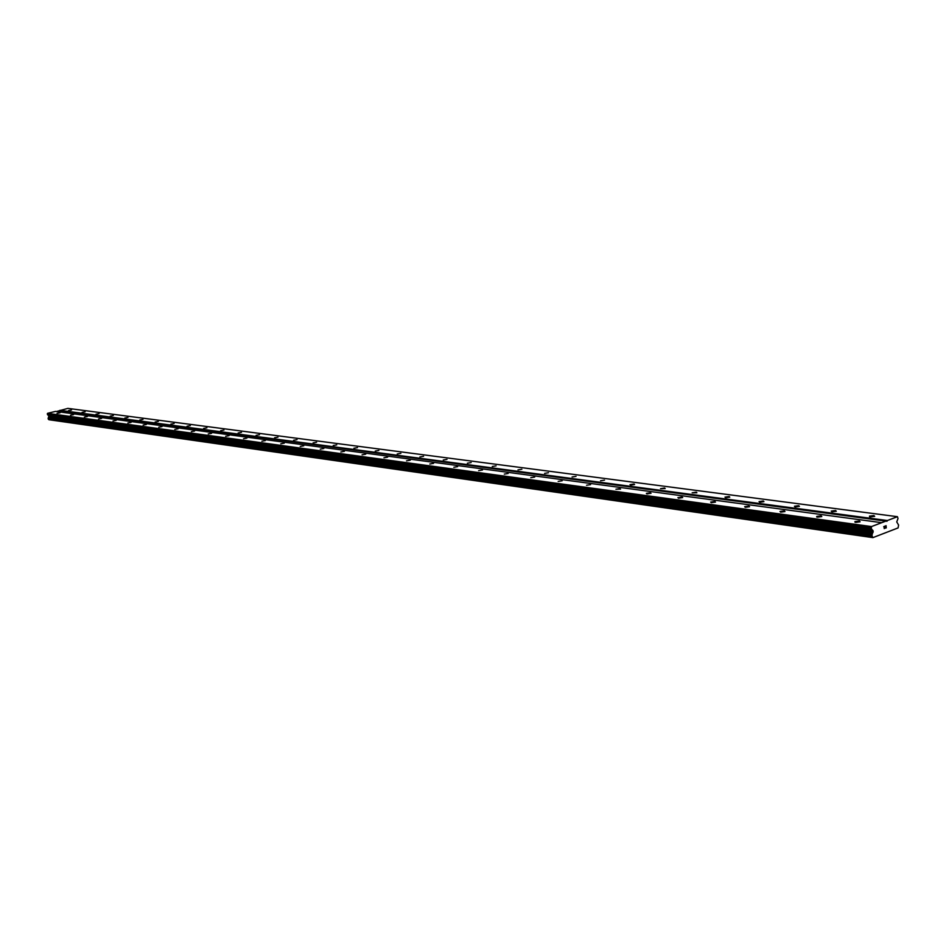 <?xml version="1.0" encoding="UTF-8"?>
<svg xmlns="http://www.w3.org/2000/svg" width="946" height="946" viewBox="0 0 946 946"><rect width="100%" height="100%" fill="white"/><g stroke="black" fill="none" stroke-linecap="round" stroke-linejoin="round"><path stroke-width="1.42" d="M60.095 412.799L57.044 413.378L60.095 412.799M73.611 414.62L70.536 415.211L73.611 414.62M87.446 416.5L84.348 417.091L87.446 416.5M101.636 418.416L98.502 419.019L101.636 418.416M116.169 420.391L113.012 420.994L116.169 420.391M131.08 422.401L127.887 423.016L131.08 422.401M146.358 424.47L143.13 425.085L146.358 424.47M162.038 426.599L158.786 427.214L162.038 426.599M178.132 428.775L174.844 429.401L178.132 428.775M194.651 431.009L191.329 431.636L194.651 431.009M211.608 433.315L208.262 433.942L211.608 433.315M229.038 435.668L225.656 436.295L229.038 435.668M246.941 438.093L243.524 438.731L246.941 438.093M265.353 440.588L261.9 441.226L265.353 440.588M284.285 443.154L280.796 443.792L284.285 443.154M303.772 445.791L300.237 446.429L303.772 445.791M323.816 448.499L320.256 449.149L323.816 448.499M344.462 451.301L340.867 451.952L344.462 451.301M365.735 454.175L362.093 454.825L365.735 454.175M387.659 457.143L383.981 457.793L387.659 457.143M410.257 460.205L406.544 460.856L410.257 460.205M433.575 463.363L429.815 464.013L433.575 463.363M457.639 466.626L453.844 467.277L457.639 466.626M482.495 469.985L478.652 470.635L482.495 469.985M508.168 473.461L504.289 474.112L508.168 473.461M534.715 477.056L530.777 477.706L534.715 477.056M562.161 480.769L558.187 481.419L562.161 480.769M590.576 484.624L586.555 485.263L590.576 484.624M619.997 488.597L620.529 489.129L615.929 489.236L619.997 488.597M650.481 492.736L651.037 493.28L646.922 493.918L646.366 493.363L650.481 492.736M682.078 497.005L682.669 497.596L678.507 498.223L677.915 497.631L682.078 497.005M714.88 501.451L715.495 502.078L711.274 502.693L710.659 502.066L714.88 501.451M748.925 506.063L749.575 506.725L745.306 507.34L744.656 506.666L748.925 506.063M784.293 510.852L784.979 511.55L780.663 512.153L779.977 511.455L784.293 510.852M821.081 515.83L821.802 516.575L817.427 517.166L816.705 516.421L821.081 515.83M859.346 521.01L860.115 521.802L855.681 522.381L854.924 521.589L859.346 521.01M71.541 409.985L68.514 410.564L71.541 409.985M85.152 411.782L82.089 412.361L85.152 411.782M99.082 413.615L95.995 414.194L99.082 413.615M113.354 415.495L110.233 416.086L113.354 415.495M127.982 417.411L124.837 418.014L127.982 417.411M142.976 419.385L139.795 419.989L142.976 419.385M158.349 421.408L155.144 422.011L158.349 421.408M174.123 423.489L170.883 424.092L174.123 423.489M190.3 425.617L187.036 426.232L190.3 425.617M206.914 427.805L203.615 428.42L206.914 427.805M223.966 430.04L220.643 430.667L223.966 430.04M241.49 432.346L238.132 432.972L241.49 432.346M259.5 434.722L256.094 435.349L259.5 434.722M277.994 437.147L274.565 437.785L277.994 437.147M297.032 439.654L293.556 440.292L297.032 439.654M316.603 442.231L313.102 442.87L316.603 442.231M336.752 444.88L333.217 445.519L336.752 444.88M357.493 447.612L353.922 448.25L357.493 447.612M378.861 450.426L375.243 451.065L378.861 450.426M400.879 453.323L397.225 453.962L400.879 453.323M423.583 456.303L419.882 456.953L423.583 456.303M446.997 459.389L443.26 460.028L446.997 459.389M471.155 462.559L467.383 463.209L471.155 462.559M496.094 465.846L492.287 466.484L496.094 465.846M521.861 469.24L518.006 469.878L521.861 469.24M548.503 472.74L544.6 473.378L548.503 472.74M576.043 476.358L572.094 476.997L576.043 476.358M604.541 480.119L600.544 480.745L604.541 480.119M634.045 483.997L634.589 484.518L630.544 485.144L630.001 484.624L634.045 483.997M664.612 488.018L665.18 488.562L660.521 488.644L664.612 488.018M696.291 492.18L696.895 492.771L692.165 492.807L696.291 492.18M729.165 496.508L729.792 497.123L725.606 497.738L724.979 497.123L729.165 496.508M763.28 501.002L763.942 501.652L759.709 502.255L759.047 501.605L763.28 501.002M798.72 505.661L799.417 506.358L795.125 506.95L794.427 506.252L798.72 505.661M835.555 510.509L836.299 511.242L831.948 511.833L831.215 511.088L835.555 510.509M873.879 515.546L874.672 516.339L870.261 516.906L869.48 516.126L873.879 515.546M886.154 527.738L886.071 526.863L885.409 528.164L886.26 527.844L885.409 528.164M885.657 527.017L885.976 525.846L886.059 526.709M885.976 525.846L885.22 526.13L885.976 525.834M885.22 526.13L886.059 525.657L886.26 527.844L886.059 525.657M884.238 528.613L884.12 527.36M884.51 526.402L883.706 526.709L884.51 526.402M883.706 526.709L884.699 526.177L884.238 528.459L884.699 526.177M872.709 537.363L871.905 535.306L873.111 530.978L871.29 528.684L871.514 526.555L897.447 516.693L898.014 518.503L896.749 521.944L898.594 525.054L898.085 527.927L872.91 537.624L48.814 419.634L872.91 537.624M897.447 516.693L67.864 408.376L56.488 411.522M881.719 522.677L55.518 411.392L47.56 413.331L47.442 414.561L48.944 415.944L48.116 418.416L48.814 419.634M887.041 521.27L59.704 410.73M871.514 526.555L47.56 413.331M871.16 527.312L47.3 413.769M872.437 533.721L48.494 417.505M872.378 533.946L48.459 417.647M887.383 520.525L59.965 410.304M871.29 528.684L47.442 414.561M871.42 528.98L47.548 414.738M872.862 530.363L48.731 415.578M873.111 530.978L48.944 415.944M873.17 531.664L49.015 416.346M873.04 532.421L48.944 416.784M872.011 534.928L48.187 418.191M871.905 535.306L48.116 418.416M871.999 536.429L48.234 419.066M872.177 536.713L48.376 419.232M872.791 537.505L48.885 419.717M869.48 516.126L869.54 516.741M854.924 521.589L854.983 522.216M816.705 516.421L816.765 517.013"/></g></svg>
